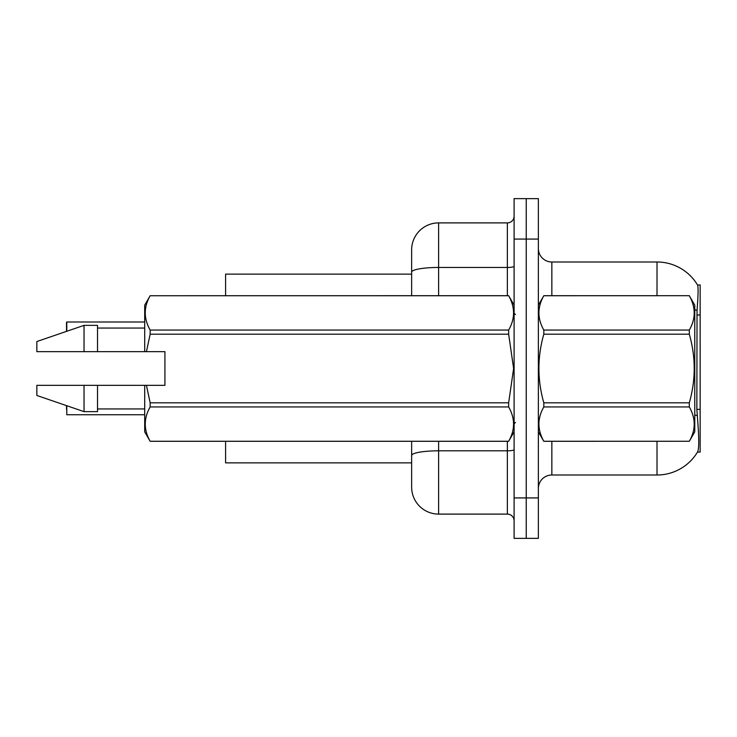 <?xml version="1.0" encoding="UTF-8"?>
<svg xmlns="http://www.w3.org/2000/svg" width="737" height="737" viewBox="0 0 737 737"><rect width="100%" height="100%" fill="white"/><g stroke="black" fill="none" stroke-linecap="round" stroke-linejoin="round"><path stroke-width="1.11" d="M697.478 452.085L697.718 451.689A47.186 47.186 0 0 1 657.008 475.006A47.186 47.186 0 0 0 697.478 452.085L700.15 452.085L700.15 284.915L697.58 285.081A47.186 47.186 0 0 0 657.008 261.994A47.186 47.186 0 0 1 697.478 284.915A47.186 47.186 0 0 0 657.008 261.994L551.847 261.994A13.478 13.478 0 0 1 538.369 248.516A13.478 13.478 0 0 0 551.847 261.994L551.847 295.703M225.596 462.873L411.642 462.873L225.596 462.873L225.596 441.297M411.642 272.146L411.642 249.861A26.965 26.965 0 0 1 438.607 222.896L438.607 267.457A26.965 4.68 180 0 0 411.642 272.146L411.642 295.703L411.642 264.694L411.642 274.127L225.596 274.127L225.596 295.703M538.369 488.484A13.478 13.478 0 0 1 551.847 475.006L657.008 475.006L657.008 441.297M697.718 451.689C699.072 448.17 699.072 437.962 697.718 421.076L696.852 409.367L697.036 310.415C698.206 295.749 698.39 287.31 697.58 285.081A47.186 47.186 0 0 0 657.008 261.994L657.008 295.703M526.236 497.926L526.236 538.369L538.369 538.369L538.369 497.926L526.236 497.926L526.236 538.369L514.104 538.369L514.104 497.926L526.236 497.926L526.236 239.074L526.236 497.926M514.104 497.926L514.104 198.631L526.236 198.631L526.236 239.074L526.236 198.631L538.369 198.631L538.369 497.926M438.607 441.297L438.607 514.104A26.965 26.965 0 0 1 411.642 487.139L411.642 441.297M438.607 514.104L507.36 514.104L507.36 441.297M438.607 222.896L507.36 222.896A6.744 6.744 0 0 0 514.104 216.153M514.104 520.847A6.744 6.744 0 0 0 507.36 514.104M66.514 327.385L66.781 321.995L144.701 321.995L66.781 321.995L66.781 331.272M538.369 305.136L543.814 295.74C537.291 307.126 537.291 318.568 543.814 330.056L689.307 330.056C695.839 318.66 695.839 307.228 689.307 295.74L694.761 305.136L694.761 431.864L689.307 441.297C695.839 429.874 695.839 418.432 689.307 406.944L543.814 406.944C537.291 418.34 537.291 429.772 543.814 441.26L689.307 441.26L543.814 441.297L538.369 431.864M689.307 330.056L689.307 334.183L543.814 334.183C537.291 357.003 537.291 379.877 543.814 402.817L543.814 406.944M543.814 402.817L689.307 402.817C695.839 379.877 695.839 357.003 689.307 334.183M689.307 402.817L689.307 406.944M543.814 295.703L689.307 295.703L543.814 295.74M543.814 330.056L543.814 334.183M146.442 351.65L164.922 351.65L164.922 385.35L146.442 385.35L150.155 402.817L508.65 402.817L513.615 368.5L508.65 334.183L150.155 334.183L146.442 351.65L144.701 351.65L144.701 305.136L150.155 295.74C143.623 307.126 143.623 318.568 150.155 330.056L508.65 330.056C515.181 318.66 515.181 307.228 508.65 295.74L150.155 295.74L508.65 295.703L514.104 305.136M508.65 402.817L508.65 406.944L150.155 406.944C143.623 418.34 143.623 429.772 150.155 441.26L508.65 441.26C515.181 429.874 515.181 418.432 508.65 406.944M146.442 385.35L144.701 385.35L144.701 431.864L150.155 441.297L508.65 441.297L514.104 431.864M150.155 402.817L150.155 406.944M144.701 385.35L97.514 385.35L97.514 411.642L84.036 411.642L84.036 385.35L36.85 385.35L36.85 395.465L84.036 411.642M97.514 385.35L84.036 385.35M36.85 385.35L54.685 385.35M508.65 330.056L508.65 334.183M150.155 330.056L150.155 334.183M84.036 325.358L84.036 351.65L36.85 351.65L36.85 341.535L84.036 325.358L97.514 325.358L97.514 351.65L144.701 351.65M84.036 351.65L97.514 351.65M66.514 409.348L66.514 405.636M66.781 405.728L66.781 414.738L144.701 414.738M66.514 331.364L66.514 322.262M700.15 314.994L696.852 314.994M700.15 409.367L696.852 409.367M551.847 441.297L551.847 475.006M697.036 310.415A47.186 8.19 180 0 0 694.761 309.835M697.184 415.613A47.186 8.19 180 0 0 694.761 414.995M538.369 239.074L514.104 239.074M538.636 304.676A13.478 2.34 0 0 1 538.369 304.215M514.104 449.644A6.744 1.17 0 0 1 507.36 450.814L438.607 450.814A26.965 4.68 180 0 0 411.642 455.494M438.607 295.703L438.607 267.457L507.36 267.457L507.36 222.896M507.36 295.703L507.36 267.457A6.744 1.17 0 0 0 514.104 266.287M515.449 314.57L514.104 313.225M97.514 408.943L144.701 408.943M97.514 328.057L144.701 328.057M515.449 422.43L514.104 423.775"/></g></svg>
